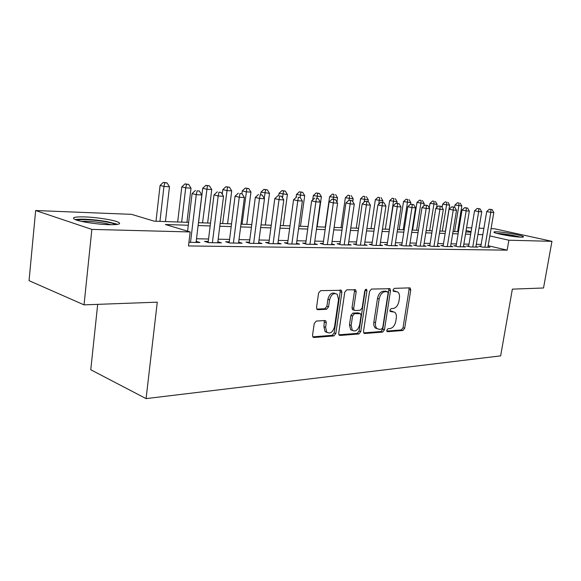 <?xml version="1.0" encoding="UTF-8"?>
<svg xmlns="http://www.w3.org/2000/svg" width="581" height="581" viewBox="0 0 581 581"><rect width="100%" height="100%" fill="white"/><g stroke="black" fill="none" stroke-linecap="round" stroke-linejoin="round"><path stroke-width="0.87" d="M386.757 330.284L387.556 331.707L402.938 330.495L404.688 328.272L410.752 289.97L410.237 288.053L409.67 287.871L394.296 288.35L393.025 289.912L393.388 291.263L397.796 291.982C399.241 293.26 399.786 295.301 399.423 298.097L398.915 301.336C397.985 305.533 396.068 307.915 393.17 308.482L391.151 308.591L389.88 310.167L390.214 311.467L394.789 312.215C396.14 313.486 396.641 315.454 396.286 318.119L395.784 321.337C394.855 325.513 392.945 327.909 390.04 328.541L388.021 328.693L386.757 330.284M84.782 216.909C96.366 217.287 112.99 219.85 117.928 222.029C121.828 223.939 118.807 224.825 108.872 224.68C97.492 224.397 80.236 221.782 75.196 219.589C71.158 217.563 74.353 216.669 84.782 216.909M496.639 231.79C503.415 231.957 521.237 235.116 523.241 236.532C523.997 237.012 523.234 237.222 520.946 237.164C514.316 237.055 496.094 233.823 494.177 232.429C493.378 231.928 494.199 231.717 496.639 231.79M316.289 321.068L314.234 323.515L312.542 335.31L312.941 337.089L313.936 337.503L333.843 335.934L335.833 333.53L341.889 292.272L341.374 290.318L320.647 290.638L318.584 293.056L316.529 307.443L316.986 309.324L317.916 309.709L326.544 309.274L328.57 306.862L329.594 299.825C331.199 294.371 333.734 292.519 337.191 294.269L338.534 299.455L334.547 326.682C332.826 332.31 330.219 334.126 326.718 332.136L325.607 327.299L326.268 322.738L325.832 320.901L324.917 320.53L316.289 321.068M491.068 228.653L494.62 228.791L551.95 241.333L543.525 287.994L512.355 289.135L500.648 355.877L146.085 398.61L157.269 302.171L84.034 304.858L91.863 229.401L35.652 210.525L131.517 214.345L154.299 221.187L188.636 222.37M551.95 241.333L508.869 240.214L489.834 235.915M188.288 225.246L165.382 224.513L190.176 231.95L188.491 245.945L507.148 250.157L508.869 240.214M190.176 231.95L91.863 229.401M363.503 331.417L363.931 333.218L364.715 333.509L382.632 332.1L384.455 329.819L390.519 290.653L390.004 288.713L371.462 289.062L369.567 291.35L363.503 331.417M358.876 333.966L340.001 335.455L339.122 335.106L338.701 333.312L344.765 292.178L346.734 289.825L355.652 289.839L356.175 291.8L353.706 308.351L354.178 310.232L354.962 310.523L360.271 310.239L362.181 307.915L364.752 290.834L366.582 289.403L366.945 290.769L360.772 331.628L358.876 333.966L357.206 333.385L338.905 334.809M480.865 246.235L478.759 246.199L482.818 247.165L489.979 247.281L487.982 246.809M468.685 246.024L466.514 245.988L470.588 246.961L477.967 247.085L475.904 246.591M456.129 245.799L453.892 245.763L457.988 246.751L465.592 246.881L463.464 246.366M443.187 245.574L440.885 245.538L444.988 246.54L452.831 246.671L450.645 246.133M429.838 245.342L427.456 245.298L431.581 246.315L439.679 246.453L437.413 245.894M416.061 245.095L413.607 245.051L417.739 246.09L426.098 246.228L423.76 245.647M401.841 244.848L399.3 244.804L403.446 245.85L412.082 245.995L409.67 245.385M387.142 244.586L384.528 244.543L388.682 245.61L397.6 245.756L395.109 245.124M371.956 244.318L369.247 244.274L373.416 245.356L382.639 245.509L380.061 244.848M356.255 244.042L353.451 243.991L357.627 245.095L367.163 245.255L364.498 244.557M340.001 243.759L337.103 243.708L341.279 244.826L351.156 244.986L348.397 244.26M323.181 243.461L320.175 243.41L324.351 244.55L334.583 244.717L331.722 243.947M305.751 243.156L302.636 243.098L306.812 244.26L317.415 244.434L314.452 243.621M287.682 242.836L284.45 242.778L288.626 243.955L299.622 244.136L296.55 243.279M268.938 242.509L265.582 242.444L269.758 243.642L281.16 243.831L277.979 242.931M249.481 242.161L245.995 242.103L250.157 243.323L262.009 243.519L258.698 242.56M229.27 241.805L225.653 241.747L229.8 242.989L242.11 243.192L238.675 242.175M208.259 241.435L204.497 241.369L208.623 242.633L221.434 242.851L217.853 241.769M507.148 250.157L488.163 245.705M481.17 244.419L476.289 244.325M468.99 244.18L463.849 244.078M456.441 243.926L451.023 243.817M443.499 243.671L437.791 243.555M430.151 243.403L424.137 243.286M416.374 243.134L410.041 243.003M402.146 242.851L395.479 242.72M387.454 242.56L380.432 242.415M372.268 242.255L364.861 242.11M356.567 241.943L348.76 241.79M340.313 241.623L332.085 241.456M323.486 241.289L314.808 241.115M306.056 240.941L296.898 240.759M287.987 240.585L278.321 240.389M269.243 240.207L259.032 240.004M249.786 239.822L239.002 239.612M229.568 239.423L218.173 239.198M208.557 239.002L196.509 238.762M196.196 241.34L199.922 242.495L188.927 242.313M97.688 304.357L90.759 369.748L146.085 398.61M84.034 304.858L29.05 280.674L35.652 210.525M458.322 227.353L459.164 227.382M466.572 227.679L471.707 227.883M479.005 228.173L483.886 228.369M471.075 231.681L466.093 230.555M458.91 228.936L458.089 228.754M198.455 222.712L210.518 223.126M220.141 223.46L231.543 223.852M240.984 224.179L251.769 224.556M261.029 224.876L271.24 225.225M280.325 225.544L289.999 225.878M298.91 226.183L308.075 226.503M316.827 226.801L325.513 227.106M334.104 227.403L342.34 227.687M350.786 227.977L358.593 228.246M366.894 228.536L374.302 228.791M382.458 229.074L389.488 229.313M397.506 229.597L404.18 229.822M412.067 230.098L418.4 230.316M426.163 230.584L432.17 230.795M439.81 231.056L445.518 231.253M453.035 231.514L458.453 231.703M465.86 231.957L471.002 232.139M482.818 234.659L477.938 234.499M470.646 234.266L465.504 234.107M458.097 233.867L452.679 233.693M445.155 233.453L439.454 233.271M431.814 233.025L425.8 232.836M418.037 232.589L411.711 232.385M403.817 232.131L397.15 231.921M389.125 231.666L382.095 231.441M373.939 231.18L366.531 230.94M358.23 230.679L350.423 230.425M341.984 230.156L333.748 229.894M325.149 229.618L316.471 229.342M307.719 229.059L298.554 228.769M289.643 228.486L279.969 228.173M270.884 227.883L260.673 227.556M251.42 227.258L240.628 226.917M231.194 226.612L219.792 226.249M210.169 225.944L198.114 225.559M392.894 311.503L391.028 310.98L392.698 311.51M389.938 311.038L391.028 310.98M395.915 291.335L394.158 290.834L395.843 291.335M393.112 290.87L394.158 290.834M386.793 331.076L401.275 329.95L403.032 327.728L409.075 289.483L408.85 287.9M363.684 332.877L380.969 331.533L382.785 329.253L388.834 290.144L388.595 288.525M381.456 329.187L382.741 327.59L388.064 293.129L387.709 291.785L385.087 291.706C382.102 292.236 380.127 294.647 379.175 298.954L375.529 322.716C375.195 325.287 375.667 327.226 376.938 328.526L379.284 329.354L381.456 329.187M385.987 291.248L387.258 291.633M377.272 328.795L375.268 327.96C373.997 326.66 373.525 324.728 373.859 322.157L377.49 298.431C378.442 294.131 380.417 291.727 383.402 291.197L385.573 291.125M353.364 309.964L352.493 309.68L352.021 307.799L354.483 291.27L354.199 289.592M357.206 333.385L359.109 331.047L365.267 289.687M351.156 325.425L352.311 330.284C355.594 331.998 358.034 330.182 359.632 324.837L361.033 315.527L360.569 313.66L354.49 313.682L352.558 316.028L351.156 325.425L349.479 324.844L350.641 329.696L352.594 330.538M358.84 313.065L359.799 313.377M349.479 324.844L350.88 315.461L352.812 313.123L358.121 312.825M327.161 332.535L325.048 331.533L323.929 326.704L324.343 320.567M335.128 293.427C331.729 292.207 329.325 294.153 327.902 299.273L329.594 299.825M316.812 309.107L324.859 308.7L326.885 306.296L327.902 299.273M312.774 336.849L332.172 335.331L334.155 332.935L340.19 291.742L339.892 290.035M457.61 231.674L461.837 205.986L454.952 204.999L454.589 207.214M458.983 203.067L457.436 202.754L458.983 203.067L458.823 205.79L454.596 231.565M460.188 203.154L461.837 205.986M454.952 204.999L457.436 202.754M484.917 247.201L490.829 212.363L493.806 212.537L487.902 247.245M480.792 246.685L486.725 211.52L490.829 212.363L490.93 209.545L492.129 209.625L489.296 209.218L490.93 209.545M489.296 209.218L486.725 211.52M493.806 212.537L492.129 209.625M497.794 233.627L497.99 233.627C505.267 234.143 512.362 235.29 519.269 237.077M520.554 237.15C512.645 235.152 504.649 233.867 496.559 233.293M76.975 220.221C80.076 218.964 95.226 219.836 105.858 221.819C110.935 222.748 114.239 223.67 115.772 224.586M111.254 224.724L105.023 223.307C95.988 221.775 88.123 221.129 81.427 221.368M117.711 224.346L107.231 221.644C93.381 219.371 82.669 218.674 75.087 219.545M445.416 231.253L449.65 205.187L442.657 204.178L442.126 207.497M446.731 202.224L445.177 201.905L446.731 202.224L446.549 204.984L442.308 231.144M447.973 202.311L449.65 205.187M442.657 204.178L445.177 201.905M436.571 207.686L437.101 204.367L429.998 203.343L429.257 208.005M434.109 201.353L432.547 201.033L434.109 201.353L433.905 204.156L429.657 230.708M435.387 201.44L437.101 204.367M429.998 203.343L432.547 201.033M423.781 205.95L424.166 203.517L416.962 202.478L412.619 230.12M421.109 200.452L419.54 200.133L421.109 200.452L420.876 203.299L416.621 230.258M422.423 200.547L424.166 203.517M416.962 202.478L419.54 200.133M410.6 204.185L410.84 202.638L403.519 201.585L399.176 229.655M407.702 199.53L406.134 199.203L407.702 199.53L407.448 202.413L403.185 229.793M409.068 199.624L410.84 202.638M403.519 201.585L406.134 199.203M472.752 246.998L478.679 211.629L481.751 211.811L475.832 247.048M468.606 246.489L474.561 210.78L478.679 211.629L478.809 208.775L480.037 208.855L477.161 208.441L478.809 208.775M477.161 208.441L474.561 210.78M481.751 211.811L480.037 208.855M460.217 246.787L466.158 210.874L469.325 211.07L463.391 246.845M456.049 246.286L462.026 210.017L466.158 210.874L466.318 207.983L467.582 208.063L464.662 207.642L466.318 207.983M464.662 207.642L462.026 210.017M469.325 211.07L467.582 208.063M447.29 246.576L453.245 210.097L456.513 210.3L450.558 246.627M443.107 246.075L449.098 209.225L453.245 210.097L453.427 207.163L454.734 207.243L451.764 206.814L453.427 207.163M451.764 206.814L449.098 209.225M456.513 210.3L454.734 207.243M433.956 246.359L439.926 209.298L443.296 209.501L437.333 246.409M429.751 245.865L435.757 208.419L439.926 209.298L440.137 206.313L441.48 206.4L438.466 205.965L440.137 206.313M438.466 205.965L435.757 208.419M443.296 209.501L441.48 206.4M396.852 203.306L397.099 201.738L389.655 200.663L385.312 229.175M393.882 198.579L392.306 198.244L393.882 198.579L389.335 229.313M395.283 198.673L397.099 201.738M389.655 200.663L392.306 198.244M420.194 246.126L426.171 208.47L429.649 208.681L423.68 246.184M415.974 245.647L421.988 207.577L426.171 208.47L426.41 205.442L427.805 205.529L424.74 205.086L426.41 205.442M424.74 205.086L421.988 207.577M429.649 208.681L427.805 205.529M382.668 202.457L382.915 200.801L375.355 199.711L371.012 228.674M379.625 197.591L378.042 197.257L379.625 197.591L378.768 204.098M381.071 197.693L382.915 200.801M375.355 199.711L378.042 197.257M405.981 245.894L411.965 207.62L415.56 207.838L409.576 245.952M401.747 245.422L407.775 206.713L411.965 207.62L412.234 204.541L413.679 204.628L410.556 204.178L412.234 204.541M410.556 204.178L407.775 206.713M415.56 207.838L413.679 204.628M368.013 201.665L368.281 199.842L360.598 198.738L356.247 228.166M364.904 196.581L363.321 196.24L364.904 196.581L364.171 202.123M366.393 196.683L368.281 199.842M360.598 198.738L363.321 196.24M391.303 245.654L397.288 206.734L401.006 206.959L395.015 245.712M387.055 245.189L393.083 205.819L397.288 206.734L397.593 203.604L399.082 203.699L395.908 203.248L397.593 203.604M395.908 203.248L393.083 205.819M401.006 206.959L399.082 203.699M352.761 201.614L353.168 198.847L345.354 197.722L341.011 227.643M349.697 195.528L348.113 195.187L349.697 195.528L349.065 200.249M351.244 195.637L353.168 198.847M345.354 197.722L348.113 195.187M376.125 245.4L382.116 205.827L385.958 206.052L379.967 245.465M371.862 244.95L377.897 204.897L382.116 205.827L382.451 202.646L383.99 202.74L380.766 202.275L382.451 202.646M380.766 202.275L377.897 204.897M385.958 206.052L383.99 202.74M324.808 320.545L325.832 320.901M336.936 202.05L337.546 197.823L329.601 196.676L325.266 227.098M333.988 194.446L332.405 194.098L333.988 194.446L333.32 199.247M335.586 194.555L337.546 197.823M329.601 196.676L332.405 194.098M360.423 245.146L366.415 204.882L370.387 205.122L364.403 245.211M356.153 244.71L362.188 203.938L366.415 204.882L366.793 201.643L368.383 201.745L365.1 201.273L366.793 201.643M365.1 201.273L362.188 203.938M370.387 205.122L368.383 201.745M317.161 226.815L321.402 196.763L313.319 195.601L312.716 199.879M317.742 193.328L319.39 193.437L316.158 192.972L317.742 193.328L317.023 198.295M319.39 193.437L321.402 196.763M313.319 195.601L316.158 192.972M344.184 244.877L350.161 203.902L354.279 204.149L348.295 244.942M339.9 244.456L345.935 202.951L350.161 203.902L350.583 200.612L352.224 200.721L348.883 200.242L350.583 200.612M348.883 200.242L345.935 202.951M354.279 204.149L352.224 200.721M300.471 226.241L304.698 195.666L296.47 194.482L296.063 197.446M300.943 192.166L302.65 192.282L299.353 191.81L300.943 192.166L300.152 197.402M302.65 192.282L304.698 195.666M296.47 194.482L299.353 191.81M327.357 244.594L333.334 202.892L337.597 203.147L331.62 244.666M323.072 244.202L329.1 201.927L333.334 202.892L333.792 199.544L335.498 199.653L332.092 199.167L333.792 199.544M332.092 199.167L329.1 201.927M337.597 203.147L335.498 199.653M283.194 225.639L287.406 194.526L279.033 193.328L278.713 195.753M283.55 190.967L285.315 191.091L281.959 190.604L283.55 190.967L282.511 197.823M285.315 191.091L287.406 194.526M279.033 193.328L281.959 190.604M309.927 244.31L315.89 201.839L320.305 202.108L314.343 244.383M305.642 243.933L311.656 200.866L315.89 201.839L316.391 198.441L318.163 198.549L316.391 198.441M314.699 198.056L311.656 200.866M320.305 202.108L318.163 198.549M265.314 225.021L269.504 193.35L260.978 192.129L260.651 194.628M265.532 189.726L267.362 189.849L263.948 189.355L265.532 189.726L264.232 198.361M267.362 189.849L269.504 193.35M260.978 192.129L263.948 189.355M291.858 244.013L297.799 200.757L302.381 201.033L296.441 244.085M287.566 243.657L293.565 199.762L297.799 200.757L298.351 197.293L300.181 197.409L298.351 197.293M296.651 196.901L293.565 199.762M302.381 201.033L300.181 197.409M246.78 224.382L250.948 192.137L246.206 191.824L242.262 190.888L241.907 193.676M246.86 188.433L248.755 188.564L245.284 188.062L246.86 188.433L242.045 224.215M248.755 188.564L250.948 192.137M242.262 190.888L245.284 188.062M273.106 243.7L279.025 199.624L283.782 199.915L277.863 243.78M268.821 243.374L274.791 198.622L279.025 199.624L279.628 196.102L281.531 196.218L279.628 196.102M277.929 195.703L274.791 198.622M283.782 199.915L281.531 196.218M227.57 223.714L231.71 190.873L226.793 190.546L222.857 189.595L222.276 194.265M227.498 187.097L229.466 187.235L225.922 186.726L227.498 187.097L222.654 223.547M229.466 187.235L231.71 190.873M222.857 189.595L225.922 186.726M253.643 243.381L259.525 198.455L264.471 198.753L258.581 243.461M249.358 243.09L255.306 197.431L259.525 198.455L260.186 194.86L262.162 194.991L260.186 194.86M258.494 194.461L255.306 197.431M264.471 198.753L262.162 194.991M207.635 223.031L211.745 189.559L206.64 189.224L202.725 188.259L198.542 222.712M207.402 185.717L209.443 185.855L205.834 185.332L207.402 185.717L202.537 222.85M209.443 185.855L211.745 189.559M202.725 188.259L205.834 185.332M233.417 243.047L239.263 197.235L244.405 197.547L238.551 243.127M229.146 242.793L235.051 196.204L239.263 197.235L239.982 193.575L242.037 193.705L239.982 193.575M238.297 193.168L235.051 196.204M244.405 197.547L242.037 193.705M186.944 222.312L191.018 188.193L185.709 187.845L181.817 186.871L177.677 221.993M186.537 184.271L188.658 184.417L184.976 183.894L186.537 184.271L185.709 187.845L181.65 222.131M188.658 184.417L191.018 188.193M181.817 186.871L184.976 183.894M212.392 242.698L218.187 195.971L223.532 196.291L217.73 242.785M208.129 242.48L213.997 194.918L218.187 195.971L218.972 192.238L221.107 192.376L218.972 192.238M217.287 191.824L213.997 194.918M223.532 196.291L221.107 192.376M165.447 221.572L169.47 186.784L163.958 186.421L160.087 185.433L155.999 221.245M164.851 182.775L167.059 182.928L163.297 182.39L164.851 182.775L163.958 186.421L159.942 221.376M167.059 182.928L169.47 186.784M160.087 185.433L163.297 182.39M190.51 242.335L196.255 194.65L201.818 194.984L196.066 242.43M187.583 231.173L192.079 193.582L196.255 194.65L197.104 190.844L199.327 190.989L197.104 190.844M195.434 190.43L192.079 193.582M201.818 194.984L199.327 190.989M387.062 331.54L387.556 331.707M393.417 291.284L393.824 291.408M390.229 311.481L390.679 311.627M409.075 289.483L410.752 289.97M403.032 327.728L404.688 328.272M401.275 329.95L402.938 330.495M388.834 290.144L390.519 290.653M382.785 329.253L384.455 329.819M380.969 331.533L382.632 332.1M363.953 333.24L364.715 333.509M383.402 291.197L385.087 291.706M377.49 298.431L379.175 298.954M373.859 322.157L375.529 322.716M339.159 335.15L340.001 335.455M354.483 291.27L356.175 291.8M352.021 307.799L353.706 308.351M365.253 290.246L366.945 290.769M359.109 331.047L360.772 331.628M352.812 313.123L354.49 313.682M350.88 315.461L352.558 316.028M324.59 322.15L326.268 322.738M323.929 326.704L325.607 327.299M326.885 306.296L328.57 306.862M324.859 308.7L326.544 309.274M317.088 309.426L317.916 309.709M340.19 291.742L341.889 292.272M334.155 332.935L335.833 333.53M332.172 335.331L333.843 335.934M313.006 337.162L313.936 337.503M409.627 287.878L410.237 288.053M389.306 288.503L390.004 288.713M375.268 327.96L376.938 328.526M354.788 289.578L355.652 289.839M352.493 309.68L354.178 310.232M366.023 289.229L366.582 289.403M350.641 329.696L352.311 330.284M325.048 331.533L326.718 332.136M340.43 290.021L341.374 290.318"/></g></svg>
